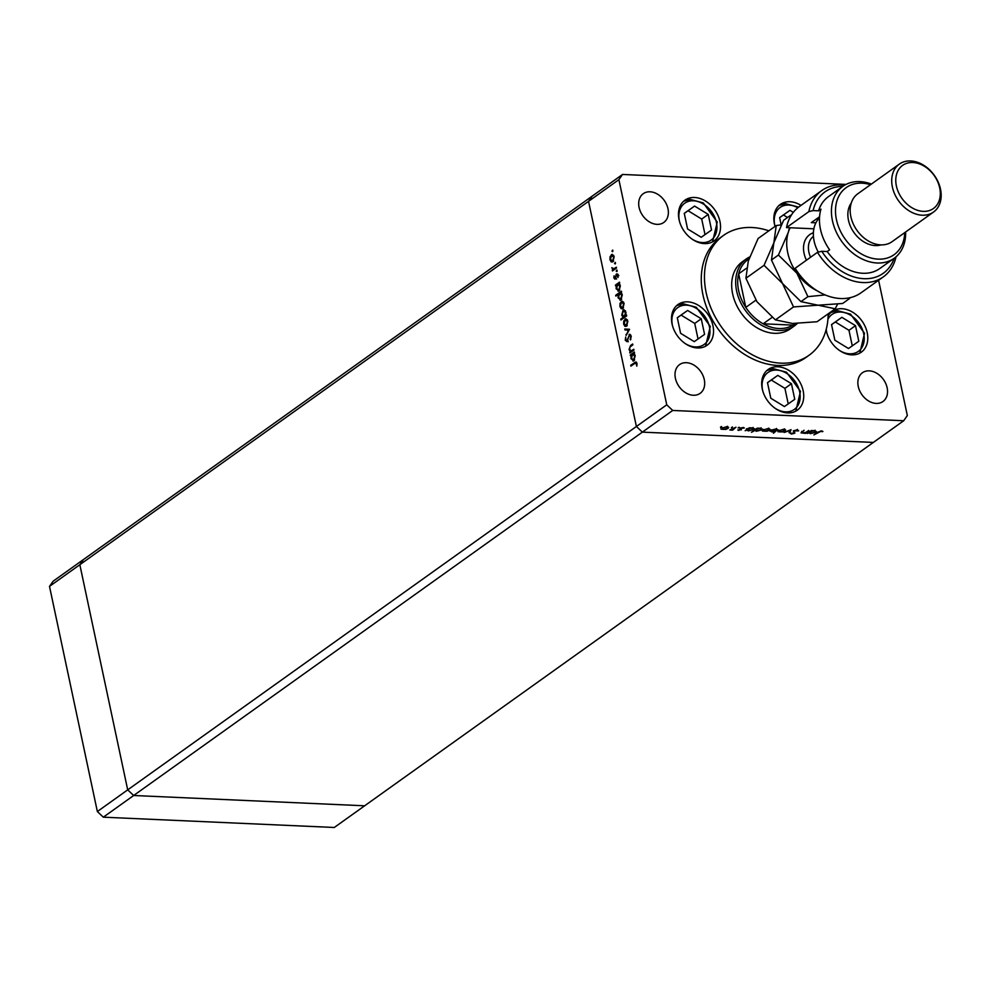 <?xml version="1.0" encoding="UTF-8"?>
<svg xmlns="http://www.w3.org/2000/svg" width="990" height="990" viewBox="0 0 990 990"><rect width="100%" height="100%" fill="white"/><g stroke="black" fill="none" stroke-linecap="round" stroke-linejoin="round"><path stroke-width="1.49" d="M846.066 184.412L622.549 174.45L592.206 196.131L588.543 201.341L592.206 196.131L83.507 559.499L79.843 564.708L127.698 789.859L133.675 795.502L364.629 805.798L133.675 795.502L127.698 789.859L79.843 564.708L83.507 559.499L53.163 581.179L49.5 586.389L97.354 811.54L103.319 817.183L334.286 827.479L903.684 420.75L907.335 415.54L878.588 280.257M49.5 586.389L588.543 201.341L636.397 426.492L642.362 432.135L873.329 442.431L642.362 432.135L103.319 817.183M622.549 174.45L618.886 179.66L588.543 201.341L636.397 426.492L97.354 811.54M746.336 258.922L742.339 261.768A41.221 30.739 54.5 0 0 732.625 293.82A41.221 30.739 54.5 0 0 756.546 327.517A41.221 30.739 54.5 0 0 790.268 328.866L794.265 326.019A41.221 30.739 -125.5 0 1 760.543 324.658A41.221 30.739 -125.5 0 1 736.622 290.961A41.221 30.739 -125.5 0 1 746.336 258.922A41.221 30.739 -125.5 0 1 749.678 256.942M768.859 230.819A73.619 54.883 54.5 0 0 723.517 235.41A73.619 54.883 54.5 0 0 706.155 292.644A73.619 54.883 54.5 0 0 748.873 352.811A73.619 54.883 54.5 0 0 809.102 355.224A73.619 54.883 54.5 0 0 828.16 313.818M723.517 235.41L720.324 237.699A73.619 54.883 54.5 0 0 702.962 294.921A73.619 54.883 54.5 0 0 745.68 355.088A73.619 54.883 54.5 0 0 805.91 357.514L809.102 355.224M679.053 219.631A25.035 18.662 54.5 0 0 693.569 240.087A25.035 18.662 54.5 0 0 714.05 240.904A25.035 18.662 54.5 0 0 719.953 221.451A25.035 18.662 54.5 0 0 705.424 200.995A25.035 18.662 54.5 0 0 684.944 200.166A25.035 18.662 54.5 0 0 679.053 219.631M801.021 205.388A25.035 18.662 54.5 0 0 780.318 204.423A25.035 18.662 54.5 0 0 774.415 223.876A25.035 18.662 54.5 0 0 775.071 226.376M826.118 329.794A25.035 18.662 54.5 0 0 826.316 330.87A25.035 18.662 54.5 0 0 840.844 351.326A25.035 18.662 54.5 0 0 861.325 352.155A25.035 18.662 54.5 0 0 867.215 332.702A25.035 18.662 54.5 0 0 852.699 312.234A25.035 18.662 54.5 0 0 832.219 311.417A25.035 18.662 54.5 0 0 828.123 315.971M762.263 388.921A25.035 18.662 54.5 0 0 776.791 409.377A25.035 18.662 54.5 0 0 797.272 410.207A25.035 18.662 54.5 0 0 803.162 390.741A25.035 18.662 54.5 0 0 788.646 370.285A25.035 18.662 54.5 0 0 768.166 369.468A25.035 18.662 54.5 0 0 762.263 388.921M672.074 323.99A25.035 18.662 54.5 0 0 686.602 344.458A25.035 18.662 54.5 0 0 707.07 345.275A25.035 18.662 54.5 0 0 712.973 325.821A25.035 18.662 54.5 0 0 698.457 305.365A25.035 18.662 54.5 0 0 677.977 304.536A25.035 18.662 54.5 0 0 672.074 323.99M887.139 387.771A17.671 13.167 -125.5 0 1 882.969 401.507A17.671 13.167 -125.5 0 1 868.515 400.925A17.671 13.167 -125.5 0 1 858.268 386.484A17.671 13.167 -125.5 0 1 862.426 372.747A17.671 13.167 -125.5 0 1 876.88 373.329A17.671 13.167 -125.5 0 1 887.139 387.771M667.965 208.717A17.671 13.167 -125.5 0 1 663.795 222.453A17.671 13.167 -125.5 0 1 649.341 221.871A17.671 13.167 -125.5 0 1 639.095 207.43A17.671 13.167 -125.5 0 1 643.252 193.694A17.671 13.167 -125.5 0 1 657.707 194.275A17.671 13.167 -125.5 0 1 667.965 208.717M675.415 378.329A17.671 13.167 54.5 0 0 685.662 392.77A17.671 13.167 54.5 0 0 700.128 393.352A17.671 13.167 54.5 0 0 704.286 379.615A17.671 13.167 54.5 0 0 694.04 365.174A17.671 13.167 54.5 0 0 679.586 364.592A17.671 13.167 54.5 0 0 675.415 378.329M633.773 349.235L633.959 350.089L629.875 352.997L630.432 351.623L629.058 349.557L630.581 345.485L632.659 344L632.845 344.854L630.011 346.983L629.591 349.346L631.175 350.943L633.773 349.235M631.88 350.967L633.947 350.027M629.714 335.251L630.271 334.558L629.071 334.509L631.162 336.142L630.556 339.904L630.581 336.55L629.244 335.363L627.066 341.686L625.272 340.275L625.68 337.07L625.866 339.966L626.868 340.845L629.702 334.298M630.89 335.301L629.244 335.363M625.866 339.966L627.672 340.882M629.529 329.274L626.15 335.474L628.44 330.128L624.975 329.942L624.777 329.026L629.529 329.274M625.63 319.683L626.225 319.089L625.012 319.04L627.883 321.119L626.546 326.217L624.888 326.304L623.65 324.138L623.762 321.02L625.952 318.718M626.546 326.217L624.888 326.304L626.101 326.354L625.346 325.537M621.881 302.024L622.475 301.443L621.262 301.381L624.133 303.472L622.797 308.571L621.138 308.645L619.901 306.492L620.012 303.373L622.203 301.071M622.797 308.571L621.138 308.645L622.339 308.707L621.584 307.89M619.022 290.936L616.139 288.795L616.374 285.392L615.619 285.937L615.433 285.083L619.517 282.162L618.998 283.524L620.371 285.801L619.022 290.936L618.107 291.233M612.872 250.519L612.575 251.646L611.944 251.188L612.649 250.086M612.575 251.646L611.944 251.188L612.847 251.225M618.886 179.66L666.753 404.811L672.717 410.454L903.684 420.75M672.717 410.454L642.362 432.135L636.397 426.492L666.753 404.811M611.944 255.284L612.538 254.702L611.325 254.64L614.196 256.732L612.86 261.83L611.201 261.904L609.964 259.751L610.075 256.633L612.265 254.331M612.86 261.83L611.201 261.904L612.414 261.966L611.659 261.15M615.495 262.82L615.198 263.946L614.555 263.488L615.26 262.375M615.198 263.946L614.555 263.488L615.458 263.526M616.337 267.189L616.523 268.043L612.439 270.963L612.86 269.676L611.808 267.622L613.528 269.02L616.337 267.189M612.352 268.265L614.728 269.07L616.51 267.981M617.117 270.493L616.82 271.606L616.188 271.149L616.894 270.047M616.82 271.606L616.188 271.149L617.092 271.198M615.297 279.007L613.85 278.017L614.06 275.826L615.099 278.178L616.498 273.945L618.107 275.133L617.983 277.522L616.696 274.787L614.79 279.192M614.357 277.658L615.867 278.202M618.181 275.567L616.696 274.787M620.928 299.945L618.057 297.804L618.317 294.377L615.879 296.121L615.706 295.267L621.435 291.171L620.903 292.533L622.289 294.81L620.928 299.945L620.025 300.242M623.7 310.687L624.306 310.08L623.106 310.031L625.977 312.172L625.754 315.562L626.509 315.03L626.682 315.884L620.953 319.98L620.767 319.127L623.168 317.419L621.745 315.167L623.106 310.031L624.022 309.721M633.872 360.805L630.989 358.665L631.224 355.262L630.469 355.806L630.284 354.952L634.367 352.032L633.848 353.393L635.221 355.67L633.872 360.805L632.957 361.103M637.015 363.788L634.652 363.466L630.927 366.127L630.741 365.273L635.852 361.932L636.954 363.392L636.793 366.139L636.372 363.751L634.652 363.466M808.743 430.464L805.415 433.41L801.021 432.853L804.09 430.254L802.086 432.321L802.878 432.976L806.046 432.296L808.743 430.464M801.974 431.764L802.878 432.976M793.448 430.811L797.358 429.846L798.695 430.823L794.19 430.86L794.809 433.199L791.431 434.041L790.131 433.261L794.029 433.187L793.349 430.897M797.705 430.996L796.702 429.846M794.029 433.187L793.337 430.836M791.035 429.672L789.859 432.717L789.042 432.68L789.983 430.464L784.142 432.457L791.035 429.672M784.922 429.425L785.008 430.947L782.719 431.937L778.029 431.739L778.635 430.662L783.919 429.301L785.008 430.947L785.639 429.994M777.979 431.504L778.635 430.662M769.267 428.732L769.354 430.242L767.064 431.244L762.374 431.034L762.981 429.957L768.265 428.596L769.354 430.242L769.985 429.289M762.325 430.811L762.981 429.957M746.683 430.217L745.173 430.724L749.257 427.804L752.598 427.903L753.675 429.561L748.341 430.922L746.571 429.722M754.318 428.621L753.675 429.561L753.279 428.286M721.413 426.517L720.485 427.173L721.586 426.529M727.922 426.888L728.009 428.398L725.72 429.4L721.029 429.19L721.636 428.113L726.92 426.752L728.009 428.398L728.64 427.445M720.98 428.967L721.636 428.113M732.328 426.999L731.387 427.668L732.489 427.012M735.978 427.21L732.649 430.167L729.803 429.982L735.978 427.21M739.01 427.296L738.082 427.965L739.184 427.309M741.423 429.796L737.798 430.007L740.644 429.784L740.161 428.237L743.144 427.482L744.344 427.952L740.928 428.262L741.423 429.796L741.225 428.868M740.149 428.249L740.347 429.165L739.815 428.707M754.702 430.551L751.509 432.259L757.239 428.163L760.58 428.262L761.669 429.92L756.335 431.281L754.603 430.056M762.312 428.979L761.669 429.92L761.273 428.633M777.645 429.648L773.425 433.236L775.059 431.492L771.73 431.962L770.641 430.304L775.987 428.942L777.645 429.648M770.01 431.244L770.641 430.304M808.644 432.976L807.135 433.484L811.218 430.563L814.56 430.662L815.649 432.321L810.315 433.682L808.545 432.482M816.292 431.38L815.649 432.321L815.253 431.046M820.92 431.331L813.842 434.932L817.616 432.234L821.539 430.922L822.925 431.467L820.834 430.935M722.403 428.423L720.745 427.841M722.304 427.717L721.908 428.88L721.623 427.519M726.351 426.752L722.391 428.15L723.195 429.413L727.254 428.361L727.452 426.269M727.254 428.361L726.425 427.111M732.489 429.45L732.649 430.167M738.639 429.784L738.788 430.489M740.062 427.804L740.805 429.499M743.317 427.494L743.465 428.2M748.056 429.561L746.398 428.868M747.871 428.794L747.475 430.019L747.19 428.658M751.992 427.89L747.982 429.289L748.836 430.563L752.932 429.524L753.105 427.433M752.932 429.524L752.066 428.262M756.038 429.92L754.417 429.19M755.865 429.153L755.469 430.378L755.172 429.017M759.974 428.249L755.964 429.648L756.818 430.922L760.914 429.883L761.087 427.791M760.914 429.883L760.06 428.621M763.748 430.266L762.09 429.685M763.649 429.561L763.253 430.724L762.968 429.363M767.696 428.596L763.748 429.994L764.54 431.256L768.599 430.204L768.797 428.113M768.599 430.204L767.77 428.955M771.309 429.907L772.262 431.603L776.358 430.576L776.568 428.497M776.358 430.576L775.492 429.301L770.938 431.071L770.653 429.71M779.402 430.959L777.744 430.378M779.303 430.266L778.907 431.417L778.623 430.056M783.35 429.289L779.402 430.687L780.194 431.962L784.253 430.91L784.451 428.818M784.253 430.91L783.424 429.66M789.587 431.405L789.859 432.717M793.807 430.601L793.906 431.281M794.537 431.949L794.809 433.199M791.282 433.348L791.431 434.041M810.018 432.321L808.36 431.628M809.832 431.553L809.449 432.779L809.152 431.417M813.953 430.662L809.944 432.061L810.798 433.323L814.894 432.284L815.067 430.204M814.894 432.284L814.027 431.021M821.873 430.947L822.047 431.764M613.713 255.358L611.511 255.494L610.471 259.392L612.674 260.976L613.701 257.091L611.511 255.494M613.59 261.014L611.968 261.212L613.441 261.236M613.466 270.221L612.253 270.109M613.454 270.159L614.06 269.738L612.86 269.676M614.06 269.738L613.02 268.525M613.565 268.327L614.728 269.07L613.565 268.327M614.518 278.054L613.85 278.017M615.557 277.72L616.3 278.227M616.745 274.762L615.929 274.725M617.141 274.774L617.698 273.995M618.824 275.591L617.228 274.812M616.498 279.069L615.05 278.079M616.696 285.405L615.433 285.083M616.634 285.132L619.691 282.954M618.713 291.11L617.859 290.243M619.814 284.316L617.673 284.464L616.646 288.424L618.849 290.082L619.864 286.122L617.673 284.464M619.765 290.12L618.156 290.305L619.616 290.33M616.918 295.379L615.706 295.267M616.906 295.317L621.609 291.963M620.631 300.119L619.777 299.252M621.732 293.312L619.579 293.473L618.552 297.433L620.755 299.079L621.782 295.131L619.579 293.473M621.671 299.129L620.074 299.302L621.534 299.339M623.638 302.099L621.448 302.235L620.408 306.133L622.611 307.717L623.626 303.831L621.448 302.235M623.527 307.754L621.906 307.952L623.378 307.977M621.992 319.238L620.767 319.127M621.98 319.176L624.368 317.468L623.168 317.419M624.368 317.468L623.539 316.701M626.633 315.612L625.754 315.562M625.655 316.54L623.737 316.738L626.41 315.6M625.457 310.761L623.279 310.885L622.252 314.832L624.455 316.491L625.482 312.543L623.279 310.885M627.4 319.758L625.197 319.881L624.158 323.779L626.361 325.364L627.388 321.478L625.197 319.881M627.276 325.401L625.655 325.611L627.128 325.623M626.645 334.583L625.952 334.546M624.975 329.942L628.44 330.128M626.175 330.004L625.977 329.088M630.803 339.335L630.098 339.298M631.236 336.575L630.581 336.55M628.279 341.736L626.472 340.325M625.952 340.312L625.272 340.275M627.066 340.015L628.068 340.907M630.902 352.267L629.689 352.155M630.89 352.205L631.632 351.673L630.432 351.623M631.632 351.673L630.779 350.943M631.137 346.067L632.833 344.792M631.546 355.274L630.284 354.952M631.484 355.002L634.541 352.824M633.563 360.979L632.709 360.113M634.664 354.185L632.523 354.333L631.496 358.293L633.699 359.952L634.714 355.992L632.523 354.333M634.615 359.989L633.006 360.174L634.466 360.199M631.966 365.384L630.741 365.273M631.954 365.335L636.397 362.204M637.053 364.469L636.422 364.431M749.009 258.823L747.995 259.553A39.748 29.638 54.5 0 0 738.664 273.834A39.748 29.638 54.5 0 0 738.614 290.454A39.748 29.638 54.5 0 0 745.792 307.383A39.748 29.638 54.5 0 0 763.141 323.792L792.903 325.116A39.748 29.638 54.5 0 0 794.203 324.25L795.205 323.532M772.101 317.382L763.141 323.792A39.748 29.638 54.5 0 0 792.903 325.116L795.119 323.532M746.547 268.203L738.664 273.834L745.792 307.383L755.89 300.18M797.198 323.532A41.221 30.739 -125.5 0 1 794.265 326.019M684.263 213.345L687.58 228.95L701.217 237.278L711.538 230.014L708.221 214.409L694.584 206.081L684.263 213.345M705.016 234.605L701.712 219.075L688.075 210.734L684.276 213.407M688.075 210.734L694.584 206.081M701.712 219.075L708.221 214.409M793.287 212.367L789.958 210.338L779.637 217.602L781.184 224.879M787.52 217.478L783.437 214.991L779.65 217.664M783.437 214.991L789.958 210.338M677.296 317.716L680.6 333.308L694.25 341.649L704.571 334.385L701.254 318.78L687.617 310.452L677.296 317.716M698.037 338.976L694.732 323.433L681.095 315.105L677.309 317.778M681.095 315.105L687.617 310.452M694.732 323.433L701.254 318.78M767.485 382.635L770.802 398.24L784.439 406.568L794.76 399.304L791.443 383.712L777.806 375.371L767.485 382.635M788.226 403.908L784.922 388.365L771.284 380.036L767.498 382.697M771.284 380.036L777.806 375.371M784.922 388.365L791.443 383.712M831.538 324.596L834.855 340.189L848.492 348.517L858.813 341.253L855.496 325.661L841.859 317.332L831.538 324.596M852.279 345.857L848.975 330.314L835.337 321.985L831.551 324.646M835.337 321.985L841.859 317.332M848.975 330.314L855.496 325.661M795.156 268.278A53.002 39.513 54.5 0 0 861.003 292.817L883.365 276.841A53.002 39.513 -125.5 0 1 817.505 252.302L795.156 268.278M870.507 184.697A41.221 30.739 54.5 0 0 836.439 219.656A41.221 30.739 54.5 0 0 873.65 258.6A41.221 30.739 54.5 0 0 904.736 232.625M905.615 231.994A44.166 32.93 -125.5 0 1 894.205 258.242A44.166 32.93 -125.5 0 1 858.07 256.794A44.166 32.93 -125.5 0 1 832.442 220.696A44.166 32.93 -125.5 0 1 842.849 186.355A44.166 32.93 -125.5 0 1 871.386 184.078M899.328 164.117L857.798 193.78A29.453 21.953 54.5 0 0 850.856 216.662A29.453 21.953 54.5 0 0 867.945 240.731A29.453 21.953 54.5 0 0 892.027 241.708L933.558 212.033A29.453 21.953 -125.5 0 1 909.463 211.068A29.453 21.953 -125.5 0 1 892.386 186.999A29.453 21.953 -125.5 0 1 899.328 164.117A29.453 21.953 -125.5 0 1 923.41 165.083A29.453 21.953 -125.5 0 1 940.5 189.152A29.453 21.953 -125.5 0 1 933.558 212.033M939.696 187.902A26.507 19.763 54.5 0 0 912.854 162.521A26.507 19.763 54.5 0 0 896.383 185.972A26.507 19.763 54.5 0 0 923.225 211.353A26.507 19.763 54.5 0 0 939.696 187.902M851.252 203.061A26.507 19.763 54.5 0 0 848.467 220.201A26.507 19.763 54.5 0 0 881.125 244.876M842.849 186.355L828.482 196.626A44.166 32.93 54.5 0 0 818.569 210.833L820.97 209.125A44.166 32.93 -125.5 0 0 820.462 229.247A44.166 32.93 -125.5 0 0 829.62 249.814L827.219 251.522A44.166 32.93 54.5 0 0 879.825 268.513L894.205 258.242M842.762 186.417A50.057 37.323 54.5 0 0 813.124 210.585L808.867 211.613L786.505 227.589L813.867 228.801M808.867 211.613A53.002 39.513 -125.5 0 1 821.75 190.575A53.002 39.513 -125.5 0 1 844.817 185.093M896.037 256.794A53.002 39.513 -125.5 0 1 883.365 276.841M821.75 190.575L799.388 206.551A53.002 39.513 54.5 0 0 786.505 227.589M817.505 252.302L821.774 251.274L827.219 251.522M821.774 251.274A50.057 37.323 54.5 0 0 861.993 278.549A50.057 37.323 54.5 0 0 894.119 258.303M818.569 210.833L813.124 210.585M815.884 222.837L811.317 222.626L819.559 216.748M816.453 218.963L818.371 219.05M819.485 217.825A32.398 24.144 54.5 0 0 814.485 226.326A32.398 24.144 54.5 0 0 818.285 252.116M781.296 224.866L776.234 225.547L758.093 238.503L748.304 261.038L745.916 278.264L764.057 265.308L782.496 283.474L793.535 306.925L775.393 319.881L756.942 301.727L745.916 278.264M776.234 225.547L773.858 242.773L764.057 265.308M793.535 306.925L818.074 305.205L835.213 308.781L817.072 321.738L792.52 323.458L775.393 319.881M835.213 308.781L837.565 304.165M848.38 298.027L849.581 298.51L842.626 303.485L818.074 305.205L800.947 301.628L782.496 283.474L771.47 260.011L773.858 242.773L783.647 220.25L790.614 215.276L790.663 216.266M790.131 227.75A44.166 32.93 54.5 0 0 788.226 232.514A44.166 32.93 54.5 0 0 796.876 273.203A44.166 32.93 54.5 0 0 817.554 291.023M849.581 298.51L850.002 297.705M789.5 227.712L788.226 232.514L778.425 255.036L796.876 273.203L807.914 296.654L825.202 294.933M807.914 296.654L800.947 301.628M778.425 255.036L771.47 260.011M616.164 268.228L614.963 268.166M631.781 345.547L630.581 345.485M633.501 350.336L632.301 350.287M635.729 362.637L634.528 362.575M691.936 239.011A22.671 16.904 54.5 0 0 692.48 239.357A22.671 16.904 54.5 0 0 716.166 232.836A22.671 16.904 54.5 0 0 703.321 204.002A22.671 16.904 54.5 0 0 684.511 203.383A22.671 16.904 54.5 0 0 679.573 221.698M797.829 207.751A22.671 16.904 54.5 0 0 774.947 225.955M684.969 343.382A22.671 16.904 54.5 0 0 685.513 343.728A22.671 16.904 54.5 0 0 709.187 337.206A22.671 16.904 54.5 0 0 696.341 308.373A22.671 16.904 54.5 0 0 677.544 307.742A22.671 16.904 54.5 0 0 672.594 326.069M775.158 408.301A22.671 16.904 54.5 0 0 775.702 408.647A22.671 16.904 54.5 0 0 799.388 402.138A22.671 16.904 54.5 0 0 786.543 373.292A22.671 16.904 54.5 0 0 767.733 372.673A22.671 16.904 54.5 0 0 762.795 391M839.211 350.262A22.671 16.904 54.5 0 0 839.755 350.596A22.671 16.904 54.5 0 0 863.441 344.087A22.671 16.904 54.5 0 0 850.596 315.253A22.671 16.904 54.5 0 0 827.937 319.238M826.229 329.361A22.671 16.904 54.5 0 0 826.848 332.949M806.454 260.197A24.144 18.006 -125.5 0 1 804.35 242.364A24.144 18.006 -125.5 0 1 813.396 232.761M813.434 236.325A20.617 15.37 54.5 0 0 809.115 242.736A20.617 15.37 54.5 0 0 810.587 257.252M797.705 430.737L797.42 429.375M794.277 432.791L793.98 431.442M801.949 432.655L801.665 431.306M613.169 269.057L614.369 269.119M614.864 278.252L616.065 278.301M616.968 274.7L618.168 274.75M626.571 340.944L627.771 341.006M635.691 362.934L636.892 362.996M712.577 241.832L717.243 222.032L703.271 202.901L690.092 199.386L683.595 201.267M798.596 207.133L785.466 203.631L778.969 205.524M705.598 346.191L710.276 326.403L696.292 307.271L683.125 303.757L676.628 305.638M795.787 411.122L800.465 391.335L786.493 372.203L773.314 368.676L766.817 370.557M859.84 353.071L864.518 333.284L850.546 314.152L837.367 310.625L830.87 312.518"/></g></svg>
